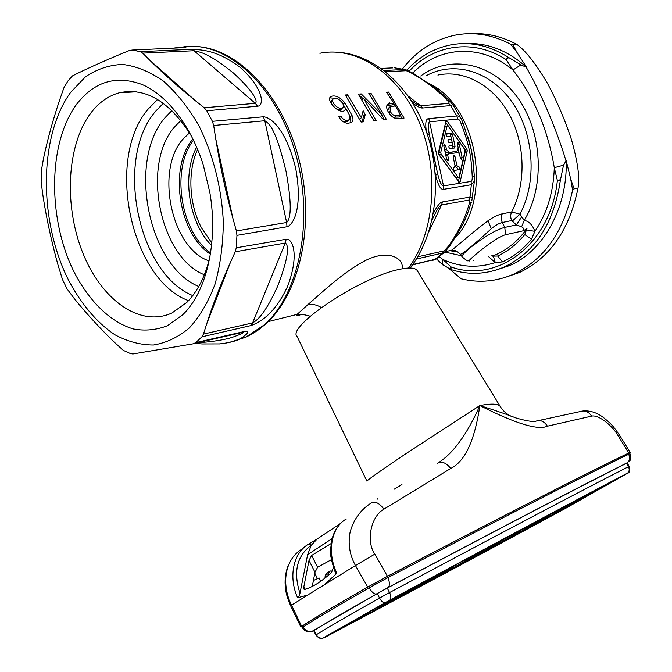 <?xml version="1.0" encoding="UTF-8"?>
<svg xmlns="http://www.w3.org/2000/svg" width="672" height="672" viewBox="0 0 672 672"><rect width="100%" height="100%" fill="white"/><g stroke="black" fill="none" stroke-linecap="round" stroke-linejoin="round"><path stroke-width="1.01" d="M447.384 121.405L446.502 120.876L445.88 121.556L438.388 152.729L438.766 154.518L459.48 182.582L460.144 181.86L467.258 150.78L466.889 149.05L447.384 121.405L445.805 121.867M461.328 124.202C468.888 144.06 471.198 155.173 472.181 175.686C472.391 179.13 472.03 181.037 471.089 181.423L443.512 185.892C441.496 185.934 439.513 181.742 437.548 173.309L429.4 134.778C427.837 126.58 428.022 122.254 429.954 121.8L457.926 119.036C458.976 119.162 460.11 120.884 461.328 124.202L463.016 122.926L470.761 147.302L472.895 159.281L474.382 176.828L472.181 175.686M412.978 103.328C417.514 106.722 420.722 108.276 422.612 107.999L450.702 105.613L452.869 104.731M426.418 131.72C425.048 122.917 425.855 118.558 428.837 118.633L443.512 185.892L443.772 189.277C440.874 190.151 438.161 185.564 435.632 175.526L435.162 172.712M417.74 256.796L444.276 250.832L448.594 246.044C458.548 231.672 465.385 217.703 469.106 204.128C469.98 201.424 469.972 200.063 469.081 200.046L470.005 197.064L442.478 201.944C440.059 202.213 437.01 206.044 433.356 213.452M474.457 179.424L474.39 181.18L471.341 184.724L443.772 189.277M473.71 167.084L471.677 151.477L467.712 136.324C470.845 145.782 472.819 155.736 473.634 166.169M428.837 118.633L456.834 115.962C458.296 115.609 459.791 116.609 461.311 118.969L461.681 119.717M410.928 100.086C415.548 103.824 418.765 105.714 420.563 105.748L448.686 103.421C449.534 103.219 449.039 102.194 447.199 100.355C438.522 90.905 426.804 81.908 412.054 73.357L413.498 73.441L435.918 88.511C441.554 93.148 442.571 94.046 450.349 101.774L452.92 104.798L461.311 118.969L462.983 122.85M412.054 73.357L403.813 69.535L383.956 70.484M469.081 200.046L441.563 204.994C440.009 205.439 438.018 208.009 435.599 212.73L432.029 220.055M433.087 217.812L431.936 220.433M472.374 198.752L472.55 197.812L470.005 197.064L471.341 184.724L471.089 181.423M444.276 250.832L442.672 253.058L444.595 252.176L446.813 250.018M437.338 257.67L435.07 259.367L412.734 264.524M432.81 260.358L435.07 259.367L442.672 253.058L416.396 259.014M453.911 250.496C451.307 251.168 450.542 251.059 451.609 250.186L451.609 250.186C455.12 247.909 470.879 233.537 488.006 220.76C493.433 217.006 498.179 214.704 502.244 213.839L511.644 211.957L519.96 214.175L524.227 220.349C528.948 221.273 532.51 224.944 534.904 231.361L531.476 239.156C523.043 249.354 513.374 256.939 502.48 261.904L495.289 262.592L488.72 256.763M445.318 251.605L451.643 250.286C453.566 251.622 453.214 247.842 460.236 254.092C460.874 255.679 476.792 242.281 491.308 228.69C495.583 225.221 499.262 223.163 502.328 222.508L504.739 227.405C489.888 230.849 458.64 255.318 462.26 256.99C469.778 263.298 467.477 259.795 469.165 260.921C466.57 261.635 494.785 237.367 505.663 234.704L504.739 227.405L516.348 224.918L521.606 217.006M502.244 213.839C500.942 216.619 500.968 219.509 502.328 222.508L511.72 220.542L516.348 224.918L521.623 226.783L524.227 220.349C545.412 185.657 542.38 130.511 516.676 96.331C491.148 61.925 449.224 54.684 420.748 75.995M512.45 220.954L519.96 214.175C537.314 181.734 534.164 133.51 512.114 102.102C490.148 70.543 453.625 60.539 426.292 75.692M521.623 226.783L523.345 228.136L523.421 230.756L526.966 228.572C518.146 240.836 507.595 249.631 495.306 254.94L491.77 255.788M523.421 230.756L505.663 234.704M469.896 261.047L469.165 260.921M495.306 254.94L492.45 255.973M526.966 228.572L524.765 234.57C516.894 244.163 507.864 251.311 497.675 256.024L492.29 256.15M526.764 229.967L534.904 231.361C547.016 213.427 553.484 192.209 554.291 167.681C547.89 129.671 534.106 97.104 512.938 69.989L520.926 64.89L507.738 56.927C489.384 45.486 470.66 41.42 451.55 44.722C434.305 48.031 419.412 56.498 406.879 70.123M439.236 256.746L442.915 259.501L442.285 264.432L451.021 269.581C469.014 275.352 486.822 274.462 504.454 266.902C535.189 252.092 553.787 223.448 560.255 180.995L563.497 165.186L566.21 160.633C567.672 208.236 543.01 251.362 509.561 265.6L495.071 270.371M412.776 73.013C438.883 46.259 481.093 43.184 512.938 69.989L506.276 59.69L508.704 57.523M565.933 160.675C556.979 130.494 540.548 92.022 526.21 67.192L520.934 64.89M526.21 67.192L526.487 67.175C507.52 50.282 487.074 42.428 465.15 43.604M409.214 71.089C433.978 44.503 473.558 38.237 506.276 59.69L507.738 56.927M493.433 256.444L495.289 262.592C477.574 268.321 460.118 267.296 442.915 259.501L451.046 266.935L450.148 269.262M449.274 268.892L461.21 278.813C479.161 283.24 496.81 281.61 514.164 273.924C544.538 259.207 564.01 231.244 572.586 190.042L574.106 188.866L577.996 188.135C580.045 178.634 577.886 162.532 571.528 139.835C564.95 119.885 556.878 100.96 547.319 83.084C535.66 63.47 525.538 50.602 516.944 44.478C502.177 36.532 487.124 32.945 471.794 33.701M566.21 160.633L570.696 179.054L572.586 190.042M510.728 44.243L516.894 52.332L512.862 44.587L510.728 44.243C493.03 34.969 475.196 31.811 457.22 34.751C435.288 38.85 417.018 50.266 402.394 68.989M516.894 52.332L526.487 67.175M512.862 44.587L516.944 44.478M503.874 277.83L519.49 272.513C550.074 257.695 569.579 229.564 577.996 188.135M574.106 188.866L570.696 179.054M560.255 180.995L557.365 180.482L554.291 167.681L563.497 165.186M451.021 269.581L451.046 266.935C496.902 283.727 550.88 244.726 557.365 180.482L560.448 179.726M387.164 104.958L389.76 102.211M211.814 243.029L201.474 227.825C189.034 204.288 187.295 171.469 197.644 149.411M196.661 147.084C181.499 175.224 188.882 223.079 211.562 245.49M210.596 252.899C180.474 232.151 170.654 168.865 193.511 140.146M210.395 254.184C178.769 234.1 168.412 167.462 192.923 138.953M189.512 132.846L183.38 138.692C154.711 169.579 171.318 248.43 208.933 260.854M191.898 136.886C170.218 101.867 146.093 87.15 119.515 92.744C108.385 95.743 98.801 102.539 90.754 113.123C66.646 145.169 63.882 205.439 82.564 252.344C101.035 299.359 139.642 327.835 171.956 312.992L186.833 302.417C197.652 291.539 205.38 276.209 210.017 256.402M76.532 104.404C94.298 81.379 116.323 74.819 142.607 84.722C167.479 95.676 191.05 126.16 203.305 165.06L209.857 192.578C218.4 242.248 206.464 292.102 182.784 314.706L167.53 325.693C156.475 330.019 145.102 331.111 133.417 328.986C110.149 322.157 88.494 300.636 73.517 270.875C47.653 217.871 47.972 143.279 76.532 104.404M70.526 92.518L85.436 76.843C96.802 69.14 109.158 64.999 122.514 64.428C136.172 66.074 149.755 71.602 163.262 81.001C176.375 92.56 188.177 107.327 198.668 125.286C213.049 154.031 221.726 188.059 223.322 222.054C223.104 244.423 220.332 265.154 214.998 284.264C208.337 301.904 199.811 316.436 189.428 327.852C178.265 337.226 166.261 342.947 153.418 345.013C140.414 344.988 127.571 341.578 114.912 334.774C96.365 322.426 80.01 302.669 67.427 277.956C38.816 219.03 38.934 136.374 70.526 92.518M203.465 334.093L201.919 336.823L250.908 325.584C257.174 323.232 273.445 316.848 287.582 286.423C299.905 253.756 292.219 238.199 286.18 239.24L236.258 247.792L235.234 251.782L230.37 262.534C220.752 284.021 212.797 304.634 206.522 324.391L203.465 334.093L252.613 322.913C257.233 320.191 264.726 314.614 277.712 286.112C290.396 252.79 288.162 244.793 285.264 243.046L235.234 251.782M236.258 247.792L236.956 235.36L287.011 226.75C293.068 225.187 303.047 208.631 295.705 168.395C285.793 127.705 269.884 117.046 263.432 116.785L212.402 121.33L213.679 125.488L215.72 138.709C219.962 165.371 225.649 191.797 232.798 217.98L236.393 230.958L236.956 235.36M212.402 121.33L206.749 110.762L257.645 106.201C263.928 105.941 264.634 89.695 240.71 67.822C215.468 48.359 198.45 49.972 191.386 49.308L140.23 51.66L142.699 53.147L149.302 59.758C162.817 73.214 178.214 86.898 195.51 100.817L204.212 107.78L206.749 110.762M140.23 51.66L132.451 50.03L183.271 47.678C189.823 46.259 186.379 46.418 172.956 48.157M219.391 343.938C229.228 342.896 236.443 341.023 241.021 338.335C248.774 333.035 249.917 330.75 244.448 331.481L195.796 342.619L193.2 343.82L132.922 353.968L130.578 353.64L123.371 350.414L113.425 341.418C98.725 326.978 85.68 312.698 74.273 298.586L66.965 288.767L62.437 279.376L57.943 264.768C51.727 242.432 46.796 219.878 43.151 197.114L41.143 181.978L41.261 171.142L43.579 158.08C47.695 138.76 53.29 118.709 60.354 97.936L63.991 87.604L67.922 80.993L72.4 75.911L78.422 72.929C90.796 66.956 105.134 60.564 121.422 53.768L129.671 50.4L132.451 50.03M195.796 342.619L201.919 336.823M236.393 230.958L286.633 222.499C290.077 219.5 292.858 208.622 286.037 171.377C276.032 129.503 269.438 123.488 264.818 120.75L213.679 125.488M204.212 107.78L255.293 103.337C257.914 101.783 255.032 92.845 233.218 72.845C207.186 52.072 199.92 52.214 193.99 50.728L142.699 53.147M198.912 342.401C205.531 342.619 224.742 340.108 232.932 337.1C240.03 334.555 243.348 333.043 242.903 332.564L242.315 332.556M402.402 268.758C403.494 256.578 386.089 249.48 364.493 261.03C341.897 273.008 319.099 295.084 307.793 304.735L297.108 314.387C295.31 316.025 296.722 316.067 301.35 314.504M387.139 105L388.021 104.126C386.249 105.454 386.215 107.831 387.912 111.25L388.156 111.703C390.802 116.18 393.91 118.507 397.463 118.684L404.048 118.07L388.609 92.064L387.349 93.324M388.021 104.126L394.027 103.32L392.423 104.908L386.896 105.487M388.609 92.064L386.526 92.207L394.027 103.32M381.982 114.836L368.827 93.408L370.978 93.257L386.56 119.7L383.704 119.96L363.56 98.288L376.152 120.666L373.968 120.868L358.294 94.122L361.242 93.92L381.982 114.836L380.612 116.18M361.36 117.726L363.115 110.704L365.224 114.652L363.317 121.85L361.091 122.06L345.316 94.996L347.567 94.844L361.36 117.726L359.797 119.297M347.903 123.278C344.266 123.119 341.158 120.842 338.604 116.449L340.914 116.248C342.451 118.868 344.324 120.221 346.517 120.313L349.364 119.834L349.675 115.492L346.038 108.839L344.652 110.594C338.848 114.719 325.03 99.439 331.069 96.39C335.504 94.987 340.057 97.112 344.736 102.782L351.943 115.298C353.497 118.675 353.296 121.111 351.364 122.598L347.903 123.278M392.801 67.88L381.158 68.41M394.489 67.805L405.124 69.636M413.347 73.357L406.468 69.989L394.481 67.805M401.78 118.28L400.478 115.592M395.228 105.958L393.784 103.572M400.638 115.441L395.573 105.932L390.13 106.579L390.272 111.527C391.927 114.299 393.884 115.744 396.119 115.844L400.638 115.441L399.017 117.02L392.969 117.188M387.752 110.939L388.525 108.167L389.567 107.134M370.978 93.257L369.684 94.576M384.283 119.91L381.847 114.962M363.56 98.288L362.2 99.674M361.242 93.92L359.36 95.584M363.166 98.683L359.638 95.567M365.224 114.652L363.602 116.273L362.351 113.887M362.107 121.968L363.602 116.273M347.567 94.844L346.223 96.239M340.914 116.248L339.394 117.802M348.34 120.868L346.802 121.792L342.964 121.556M346.038 108.839L344.434 110.485M335.748 98.372L329.885 97.86M350.969 122.808L350.095 116.491M345.92 108.965L343.283 104.672M341.552 108.956L340.838 109.696L337.781 109.838M331.237 103.606L331.918 100.38L332.85 99.406M342.46 102.95C339.419 99.204 336.437 97.784 333.522 98.708C332.245 99.666 332.296 101.296 333.665 103.606C336.605 107.461 339.528 108.931 342.451 108.032C343.82 106.991 343.82 105.294 342.46 102.95M458.363 181.675L465.335 151.301L464.974 149.57L445.704 122.304M456.691 178.03L455.675 177.584L439.194 154.736L438.816 152.956L445.024 127.126L447.367 125.941M459.522 167.118L458.917 169.714M446.939 126.563L440.748 152.426L441.126 154.207L458.43 177.584L459.094 176.862L465.016 151.074L464.654 149.335L448.442 126.403L447.56 125.882L445.024 127.126M447.023 152.796L448.955 152.275L446.502 149.528L445.662 145.555L444.427 144.178L443.78 145.782L446.729 159.726L447.947 161.087L448.602 159.466L447.762 155.492L448.384 153.88L458.245 152.578L459.472 153.93L460.303 157.861L461.496 159.214L462.126 157.609L459.228 143.884L458.018 142.523L457.397 144.11L458.228 148.042L457.019 151.225L447.023 152.796L444.898 151.057M456.128 167.294L458.06 166.79L456.868 165.438L454.994 156.559L453.785 155.198L453.146 156.811L455.02 165.707L454.406 167.328L453.793 167.412C452.81 168.538 453.012 169.529 454.381 170.386L459.337 169.655C460.303 168.538 460.102 167.546 458.749 166.698L456.128 167.294L455.062 166.37M452.458 134.098L451.643 133.182L446.678 133.736C445.687 134.854 445.897 135.845 447.3 136.71L450.097 136.391C451.5 137.248 451.702 138.239 450.727 139.356L448.56 139.608C447.569 140.725 447.77 141.716 449.165 142.582L451.366 142.313C452.752 143.178 452.953 144.161 451.979 145.278L449.501 145.589C448.518 146.706 448.72 147.697 450.106 148.562L454.448 148.008L455.062 146.42L452.458 134.098L450.534 134.644L449.719 133.728L446.166 134.131M445.796 155.299L446.452 154.4L447.905 154.207M455.389 151.67L447.073 152.796M459.144 153.14L458.321 149.234M457.825 169.882L456.817 167.202L456.17 167.294M453.004 148.193L452.617 144.488M452.281 142.926L451.366 138.558M451.03 136.996L450.534 134.644M450.215 145.774L449.014 145.942M448.972 139.843L448.056 139.986M511.526 536.844L532.073 525.168L511.526 536.844M531.569 524.252L532.073 525.168M562.716 507.83L566.992 505.403M460.698 562.204L458.052 563.716M525.034 527.747L519.221 531.056M546.42 516.541L553.879 512.366M532.938 523.228L531.544 524.059M505.394 539.818L519.674 531.88L519.095 530.914M507.671 537.02L499.279 541.691M546.336 516.398L546.865 517.331L520.086 532.19L546.865 517.331M376.925 609.437L448.745 568.63L590.478 493.181L524.555 530.401L380.066 607.547M376.933 609.454L380.192 607.79M566.336 507.805L619.416 477.767L597.929 489.199L541.514 521.22L566.303 507.746M333.808 632.369L383.334 603.952L426.317 580.734L367.643 614.317L335.336 631.428M333.808 632.377L335.412 631.571M329.44 571.502L326.802 573.157L325.206 575.501L324.979 578.096M320.779 581.246L319.066 577.912L313.412 580.516M317.453 578.659L314.807 573.191M394.254 489.174L401.94 484.562M366.912 481.068L297.226 336.748C285.55 327.298 360.016 277.343 398.773 269.514C408.752 267.28 414.842 267.548 417.052 270.329L500.186 406.384C497.977 403.696 491.207 403.418 479.858 405.56C515.5 423.612 538.012 430.492 547.378 426.191C544.211 421.235 540.33 419.588 535.744 421.243C532.501 421.957 525.823 420.832 515.693 417.866C507.763 414.7 495.818 410.592 479.858 405.56L406.804 453.088C380.268 470.938 366.988 480.295 366.962 481.169M417.438 270.959L417.052 270.329M437.606 463.235C452.894 453.844 466.981 434.616 479.858 405.56C474.743 440.488 465.024 461.462 450.702 468.485C446.384 462.823 442.016 461.076 437.606 463.235M450.702 468.485L383.897 509.174C379.495 503.143 375.312 501.06 371.372 502.925C360.881 509.51 353.808 519.162 350.154 531.88C347.844 543.648 349.616 554.87 355.454 565.547L307.65 595.073L297.62 597.752C298.469 597.542 299.258 596.056 299.981 593.284C293.076 571.914 296.831 555.912 311.254 545.278L317.142 539.011L340.872 523.211M311.254 545.278L307.625 554.686L332.119 538.574M346.29 518.994C331.019 527.629 326.903 552.09 336.773 573.325L335.58 573.292C328.146 551.981 330.926 551.116 331.464 541.33C333.11 533.61 336.428 527.394 341.435 522.673M336.773 573.325L324.643 584.514M299.981 593.284L307.625 554.686M331.078 543.572L311.623 555.467L317.604 567.269L331.439 559.65M333.43 567.605L331.12 572.855C321.485 581.608 312.64 587.152 304.584 589.504L303.878 589.109L303.878 586.564L309.002 560.448L311.623 555.467M307.65 595.073L291.539 605.203L301.686 626.388C312.455 619.164 334.471 606.06 367.718 587.076L355.454 565.547L374.842 554.106C366.022 541.901 370.44 516.659 383.897 509.174M301.686 626.388L300.888 627.077L301.972 626.69M629.521 452.953L630.185 452.416L628.757 453.012C585.127 474.029 504.697 515.113 387.442 576.29L367.718 587.076M629.454 452.836L628.093 453.39C584.464 474.407 504.151 515.441 387.156 576.484L368.617 586.614C335.328 605.615 313.337 618.71 302.635 625.901L301.896 626.539L302.434 627.631M619.895 435.75L618.282 436.044L628.757 453.012M538.684 420.538L580.087 411.592C584.716 410.046 588.554 411.558 591.62 416.119C598.492 414.364 612.788 425.947 618.282 436.044M591.62 416.119L547.378 426.191M500.539 406.955L500.186 406.384C502.816 410.659 506.335 413.893 510.737 416.086M377.698 499.12L377.941 498.456M627.22 463.067L626.766 463.168C583.313 484.882 503.664 526.42 387.803 587.798L376.622 593.93C345.131 611.78 324.164 624.044 313.74 630.714L313.589 630.403M312.287 586.412L314.983 572.267L317.604 567.269M376.622 593.93L311.926 631.403L313.807 630.882M302.568 548.738C283.777 559.516 281.593 585.522 291.539 605.203L290.623 605.758L300.871 627.035M297.62 597.752C288.322 577.114 293.026 553.006 308.734 544.018L311.312 545.194M332.304 571.15L330.263 570.982L328.684 573.317L328.541 575.148M597.895 489.997L581.49 499.271L597.895 489.997M581.213 498.775L581.49 499.271M588.076 494.852L588.353 495.323M589.042 494.298L589.327 494.802M605.632 484.982L593.989 491.711L605.724 485.15M604.498 485.822L598.298 489.308L604.498 485.822M606.43 484.966L612.377 481.589L606.43 484.966M602.414 487.049L609.067 483.361L602.44 487.099M604.926 485.864L617.198 479.018L604.926 485.864M571.108 504.949L559.356 511.476L571.108 504.949M571.679 504.781L577.29 501.606L571.696 504.848M577.03 501.144L577.29 501.606M576.374 501.522L576.626 501.959M360.746 616.728L347.248 624.691L360.797 616.82M346.744 624.758L337.302 630.437L346.87 625.002M345.736 625.657L338.705 629.647L345.736 625.657M354.505 620.995L342.544 627.648L354.505 620.995M351.12 622.868L354.194 621.13L351.086 622.793M354.917 620.869L369.281 612.998L354.942 621.004M362.443 616.039L362.695 616.526M363.527 615.409L363.796 615.938M364.745 614.712L365.039 615.275M368.138 612.805L368.466 613.444M368.936 612.335L369.281 612.998M384.014 603.666L377.748 607.261L384.09 603.809M392.255 599.054L382.805 604.582L392.305 599.138M400.613 594.544L390.533 600.432L400.68 594.67M399.454 595.367L392.036 599.6L399.454 595.367M406.669 591.511L396.95 596.988L406.686 591.545M407.778 591.074L416.102 586.429L407.828 591.167M395.942 598.34L427.678 581.288L420.832 585.421L453.634 566.698L421.924 584.144L429.022 579.852L396.11 598.66M447.124 569.503L447.409 570.024M453.348 566.152L453.634 566.698M445.788 571.914L471.895 557.357L445.847 572.023M466.225 559.238L466.704 560.137M471.391 557.928L492.946 546.269L483.176 552.031L499.724 542.497L471.391 557.928M526.974 526.705L527.486 527.621M550.754 515.458L534.526 524.53L550.754 515.458M562.649 507.704L563.119 508.544M533.039 524.546L540.154 520.556L533.039 524.546M472.601 556.861L480.026 552.695L472.601 556.861M449.845 569.545L429.139 580.868L449.887 569.629M441.487 573.922L450.937 568.806L441.487 573.922M510.829 536.903L505.436 539.885M519.674 531.88L492.114 547.159L510.871 536.978M504.034 540.448L512.551 535.836L504.034 540.448M531.821 525.58L539.935 521.178L531.821 525.58M431.441 580.112L420.958 585.892L431.441 580.112M420.739 585.472L420.958 585.892M426.98 581.91L427.207 582.33M428.165 581.238L428.408 581.692M432.575 579.667L429.173 581.473L432.575 579.667M429.954 580.986L433.91 578.878L429.962 581.045M437.774 576.887L443.999 573.334L437.774 576.887M439.9 575.652L435.59 578.021L439.891 575.627M440.908 575.098L446.107 572.292L440.916 575.123M445.645 571.99L445.864 572.41M442.352 574.333L445.2 572.779L442.352 574.333M450.66 569.974L454.894 567.563L450.66 569.974M456.221 566.807L456.884 566.429L456.221 566.807M452.298 569.092L456.523 566.689L452.298 569.092M456.372 566.773L458.497 565.656L456.38 566.782M468.367 560.44L463.386 563.136L468.367 560.44M463.126 562.64L463.386 563.136M463.159 562.615L463.42 563.102M463.445 562.456L463.705 562.934M463.982 562.145L464.234 562.624M465.965 561.019L466.217 561.498M469.98 559.516L474.978 556.819L469.997 559.541M471.383 558.768L474.222 557.239L471.383 558.768M473.348 557.81L479.119 554.576L473.348 557.81M476.717 555.307L476.952 555.736M477.313 554.971L477.557 555.416M477.641 554.778L477.893 555.24M478.136 554.501L478.388 554.98M476.473 556.139L480.682 553.745L476.473 556.139M480.631 553.392L477.792 555.433L483.865 552.048L480.791 553.686M485.024 551.552L488.242 549.704L485.024 551.552M487.922 549.326L488.149 549.746M488.015 549.276L488.242 549.704M486.427 550.729L482.74 552.754L486.427 550.729M486.553 550.729L492.584 547.378L486.553 550.729M489.913 548.192L490.165 548.663M490.493 547.865L490.753 548.344M490.938 547.613L491.207 548.108M491.534 547.277L491.812 547.781M491.996 547.008L492.274 547.529M492.299 547.546L498.086 544.412L492.332 547.613M448.686 103.421L450.702 105.613L456.834 115.962L457.926 119.036M426.854 132.972L429.4 134.778M435.658 190.747L435.632 175.526L437.548 173.309M474.398 177.131L474.39 181.18L471.82 200.903M454.734 238.367C493.013 199.777 478.044 106.386 429.299 83.588M447.199 100.355L450.341 101.774M406.148 70.711L385.535 71.719M408.232 96.104L420.563 105.748L422.612 107.999M432.071 219.853L433.012 217.854L432.516 217.812M442.478 201.944L441.563 204.994L428.912 231.546M469.106 204.128L471.416 202.146C468.602 210.336 467.779 214.343 461.79 226.246L450.164 245.482M448.594 246.044L449.904 245.876L444.595 252.176L436.061 259.073M491.308 228.69L488.006 220.76M437.9 75.062C463.697 69.485 493.021 84.857 509.242 114.383C525.47 143.858 526.26 184.036 511.644 211.957C510.342 214.712 510.367 217.577 511.72 220.542M449.509 250.664L458.077 251.983M473.735 260.366L473.189 260.257M497.675 256.024L502.48 261.904M524.765 234.57L531.476 239.156M523.53 230.185L525.042 229.992M444.78 252.042L461.378 255.721M204.372 274.772C159.743 257.342 140.977 164.136 174.88 126.588L180.894 120.515M198.761 286.499C148.268 265.986 127.075 160.675 165.211 117.482L171.898 110.578M192.78 295.596C137.81 273.596 114.29 158.92 155.492 111.392L163.321 103.303M188.521 300.661C130.864 279.544 105.151 159.146 148.033 109.208L157.626 99.498M229.589 342.325L245.801 337.218L264.264 324.862C299.611 293.866 314.672 218.996 295.176 152.158C275.94 85.201 226.892 41.378 184.708 46.654M286.18 239.24L285.264 243.046L252.613 322.913L250.908 325.584M206.522 324.391L230.37 262.534M263.432 116.785L264.818 120.75L286.633 222.499L287.011 226.75M232.798 217.98L215.72 138.709M191.386 49.308L193.99 50.728L255.293 103.337L257.645 106.201M195.51 100.817L149.302 59.758M181.474 47.762L183.271 47.678M125.143 91.686L124.723 92.459M240.173 332.934L194.594 343.392M243.298 332.212L244.448 331.481M408.492 268.027C434.633 232.982 439.925 170.982 419.21 122.178C398.622 73.256 356.194 45.738 319.872 53.281M307.793 304.735C312.001 303.803 316.529 304.727 321.359 307.499M389.5 103.681L387.895 105.269M396.119 115.844L394.498 117.432M390.272 111.527L388.87 112.904M390.029 111.065L388.592 112.476M346.517 120.313L344.896 121.96M348.424 120.137L346.802 121.792M344.736 102.782L343.182 104.387M351.943 115.298L350.322 116.945M466.889 149.05L464.974 149.57M467.258 150.78L465.335 151.301M460.144 181.86L458.758 182.204M457.615 177.097L455.675 177.584M441.126 154.207L439.194 154.736M440.748 152.426L438.816 152.956M462.126 157.609L460.362 158.088M447.762 155.492L445.939 155.988M448.602 159.466L446.788 159.953M445.662 145.555L443.839 146.059M446.502 149.528L444.679 150.032M457.019 151.225L455.095 151.746M459.228 143.884L457.456 144.371M454.406 167.328L453.474 167.572M454.994 156.559L453.188 157.046M456.868 165.438L455.053 165.917M458.707 166.698L456.784 167.202M449.719 133.728L451.643 133.182L449.711 133.728M455.062 146.42L453.138 146.95M451.979 145.278L450.055 145.816M450.727 139.356L448.804 139.894M385.165 602.734L325.248 637.174C409.164 592.687 489.35 549.696 565.824 508.208L627.001 473.55C583.792 496.028 504.655 538.28 389.592 600.289L384.871 602.843L389.592 600.289M377.244 593.586L379.554 598.063C347.81 615.989 326.726 628.211 316.319 634.738C317.848 637.4 320.04 638.526 322.896 638.123L324.408 637.56M387.248 588.092L389.567 592.561L379.554 598.063C381.385 601.314 383.158 602.91 384.871 602.843L322.896 638.123C320.83 639.122 318.494 638.098 315.89 635.057L316.319 634.738L314.168 630.445M626.438 463.336L628.429 466.738C585.102 488.754 505.487 530.695 389.567 592.561C391.129 595.913 391.255 598.408 389.945 600.029C505.126 537.953 584.396 495.608 627.757 473.004L627.001 473.55M308.826 543.967L316.831 539.196M387.442 576.29L374.842 554.106M309.002 560.448L314.983 572.267M303.878 586.564L305.256 589.302M311.926 631.403C308.137 632.016 305.231 630.554 303.198 627.035L302.459 627.673C304.66 632.436 311.438 632.512 311.926 631.403M629.983 453.734L628.622 454.289C585.026 475.39 504.748 516.516 387.769 577.668L369.23 587.807C335.933 606.799 313.916 619.878 303.198 627.035L302.635 625.901M626.766 463.168L627.682 462.512C629.899 460.211 630.21 457.472 628.622 454.289L628.093 453.39M387.811 587.798L388.231 587.479C389.97 585.337 389.819 582.07 387.769 577.668L387.156 576.484M629.446 452.819L629.966 453.718C632.167 461.404 629.152 460.496 627.682 462.512C584.044 484.378 504.235 526.025 388.231 587.479L376.261 594.056C373.985 594.166 371.641 592.082 369.23 587.807L368.617 586.614M325.206 575.501L328.684 573.317M628.429 466.738C629.639 469.157 629.42 471.24 627.757 473.004C629.387 473.206 629.857 470.996 629.168 466.393L628.429 466.738M435.952 166.396L430.702 141.574L435.952 166.387M466.847 215.208L466.612 215.821M436.103 259.056L412.398 264.986M460.236 254.092L462.26 256.99M442.764 264.894L436.481 258.871M509.561 265.6L504.454 266.902M519.49 272.513L514.164 273.924M119.515 92.744L136.626 91.804M194.746 343.358L202.146 343.955L219.668 343.913C228.127 343.056 235.25 341.2 241.021 338.335L245.801 337.218L251.53 334.295L258.468 329.851L265.096 324.542C299.678 294.302 315.109 225.716 299.586 161.759C284.164 97.759 240.626 50.014 197.921 46.586M243.281 332.22L238.535 333.312M310.246 316.252C305.248 314.714 300.871 314.093 297.108 314.387L268.229 321.619M410.138 268.01C435.599 235.292 442.697 181.297 427.568 135.089C412.406 88.914 376.732 55.625 339.427 52.374M347.735 121.489L349.364 119.834M330.07 97.448L331.069 96.39M340.838 109.696L342.451 108.032M456.498 178.08L458.43 177.584M456.817 167.202L458.749 166.698M583.405 410.936C590.444 410.483 597.215 412.742 603.716 417.732C610.823 423.671 612.31 424.645 619.861 435.708L630.185 452.416M288.8 564.253C286.28 569.713 285.046 575.938 285.088 582.926C285.39 589.453 285.701 594.199 290.623 605.749M313.723 630.722L315.882 635.04M627.169 462.966L629.168 466.393M487.553 547.798L488.065 548.73M499.204 541.548L499.724 542.497M539.776 519.876L540.154 520.556M531.636 524.219L532.081 525.025M479.665 552.023L480.026 552.695M471.013 556.668L471.433 557.458M458.018 563.64L458.531 564.598"/></g></svg>
